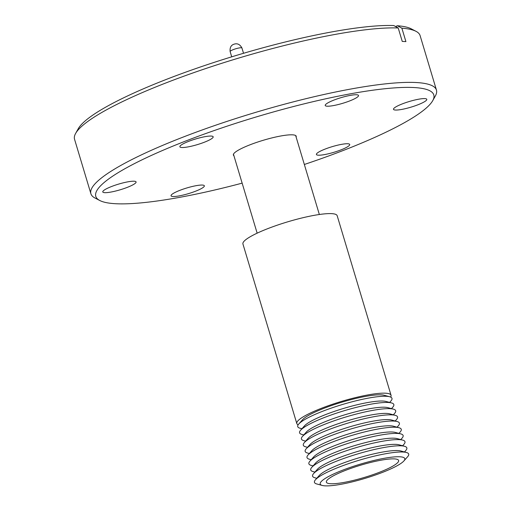 <?xml version="1.0" encoding="UTF-8"?>
<svg xmlns="http://www.w3.org/2000/svg" width="511" height="511" viewBox="0 0 511 511"><rect width="100%" height="100%" fill="white"/><g stroke="black" fill="none" stroke-linecap="round" stroke-linejoin="round"><path stroke-width="0.77" d="M195.528 191.223A17.38 2.951 -16.7 0 1 171.051 195.777A17.38 2.951 -16.7 0 1 179.878 190.341A17.38 2.951 -16.7 0 1 204.349 185.787A17.38 2.951 -16.7 0 1 195.528 191.223M127.258 187.377A17.38 2.951 -16.7 0 1 102.781 191.932A17.38 2.951 -16.7 0 1 111.609 186.496A17.38 2.951 -16.7 0 1 136.079 181.942A17.38 2.951 -16.7 0 1 127.258 187.377M204.343 142.23A17.38 2.951 -16.7 0 1 179.872 146.785A17.38 2.951 -16.7 0 1 188.693 141.349A17.38 2.951 -16.7 0 1 213.17 136.795A17.38 2.951 -16.7 0 1 204.343 142.23M349.703 100.922A17.38 2.951 -16.7 0 1 325.226 105.477A17.38 2.951 -16.7 0 1 334.047 100.041A17.38 2.951 -16.7 0 1 358.524 95.487A17.38 2.951 -16.7 0 1 349.703 100.922M417.966 104.768A17.38 2.951 -16.7 0 1 393.496 109.322A17.38 2.951 -16.7 0 1 402.317 103.886A17.38 2.951 -16.7 0 1 426.794 99.332A17.38 2.951 -16.7 0 1 417.966 104.768M340.882 149.915A17.38 2.951 -16.7 0 1 316.405 154.469A17.38 2.951 -16.7 0 1 325.232 149.033A17.38 2.951 -16.7 0 1 349.709 144.479A17.38 2.951 -16.7 0 1 340.882 149.915M242.144 183.142A176.448 29.932 -16.7 0 1 99.786 200.51A176.448 29.932 -16.7 0 1 185.359 141.157A176.448 29.932 -16.7 0 1 360.645 92.05A176.448 29.932 -16.7 0 1 432.753 100.616A176.448 29.932 -16.7 0 1 344.216 150.1A176.448 29.932 -16.7 0 1 304.339 164.478M99.786 200.51L94.989 198.019A180.383 30.596 -16.7 0 1 90.901 193.752A180.383 30.596 -16.7 0 1 182.472 137.344A180.383 30.596 -16.7 0 1 436.451 90.083A180.383 30.596 -16.7 0 1 435.385 95.902L432.753 100.616M233.917 155.714A32.8 5.564 -16.7 0 1 233.374 155.057A32.8 5.564 -16.7 0 1 250.026 144.798A32.8 5.564 -16.7 0 1 296.201 136.207A32.8 5.564 -16.7 0 1 296.112 137.05M395.514 26.502L397.43 25.754L401.876 28.175A180.383 30.596 -16.7 0 1 416.011 31.324A180.383 30.596 -16.7 0 1 420.099 35.591L436.451 90.083M401.876 28.175L405.906 41.608L402.246 41.404L398.216 27.971A180.383 30.596 -16.7 0 0 166.126 82.859A180.383 30.596 -16.7 0 0 75.615 133.448A180.383 30.596 -16.7 0 0 74.549 139.267L90.901 193.752M391.043 395.258L337.171 215.699A49.197 8.342 163.3 0 0 300.64 218.28A49.197 8.342 163.3 0 0 248.723 237.653A49.197 8.342 163.3 0 0 242.929 243.977L296.802 423.536A49.197 8.342 -16.7 0 1 302.595 417.212A49.197 8.342 -16.7 0 1 354.506 397.839A49.197 8.342 -16.7 0 1 391.043 395.258A49.197 8.342 -16.7 0 1 390.615 397.079M298.156 424.813A49.197 8.342 -16.7 0 1 296.802 423.536M301.918 428.748L300.034 428.237A49.197 8.342 -16.7 0 1 298.769 424.015L302.55 419.742A44.163 7.493 -16.7 0 1 306.824 416.414A44.163 7.493 -16.7 0 1 347.844 400.477A44.163 7.493 -16.7 0 1 384.157 395.265L389.663 396.747A49.197 8.342 -16.7 0 1 390.934 400.969L389.638 402.432M298.769 424.015A49.197 8.342 -16.7 0 1 303.521 420.304A49.197 8.342 -16.7 0 1 349.217 402.559A49.197 8.342 -16.7 0 1 389.663 396.747M303.777 434.938L301.892 434.433A49.197 8.342 -16.7 0 1 300.628 430.211L304.409 425.938A44.163 7.493 -16.7 0 1 308.682 422.603A44.163 7.493 -16.7 0 1 349.703 406.673A44.163 7.493 -16.7 0 1 386.009 401.454L391.522 402.936A49.197 8.342 -16.7 0 1 392.793 407.158L391.496 408.621M300.628 430.211A49.197 8.342 -16.7 0 1 305.38 426.5A49.197 8.342 -16.7 0 1 351.076 408.749A49.197 8.342 -16.7 0 1 391.522 402.936M305.635 441.134L303.751 440.623A49.197 8.342 -16.7 0 1 302.486 436.4L306.268 432.127A44.163 7.493 -16.7 0 1 310.535 428.793A44.163 7.493 -16.7 0 1 351.562 412.862A44.163 7.493 -16.7 0 1 387.868 407.644L393.381 409.132A49.197 8.342 -16.7 0 1 394.645 413.354L393.355 414.817M302.486 436.4A49.197 8.342 -16.7 0 1 307.239 432.689A49.197 8.342 -16.7 0 1 352.935 414.945A49.197 8.342 -16.7 0 1 393.381 409.132M307.494 447.323L305.61 446.812A49.197 8.342 -16.7 0 1 304.339 442.596L308.127 438.317A44.163 7.493 -16.7 0 1 312.393 434.989A44.163 7.493 -16.7 0 1 353.414 419.052A44.163 7.493 -16.7 0 1 389.727 413.84L395.239 415.322A49.197 8.342 -16.7 0 1 396.504 419.544L395.207 421.007M304.339 442.596A49.197 8.342 -16.7 0 1 309.098 438.879A49.197 8.342 -16.7 0 1 354.794 421.134A49.197 8.342 -16.7 0 1 395.239 415.322M309.353 453.513L307.469 453.008A49.197 8.342 -16.7 0 1 306.198 448.786L309.985 444.513A44.163 7.493 -16.7 0 1 314.252 441.178A44.163 7.493 -16.7 0 1 371.791 421.383A44.163 7.493 -16.7 0 1 391.586 420.029L397.098 421.518A49.197 8.342 -16.7 0 1 398.363 425.733L397.066 427.196M306.198 448.786A49.197 8.342 -16.7 0 1 375.048 423.025A49.197 8.342 -16.7 0 1 397.098 421.518M311.212 459.708L309.321 459.197A49.197 8.342 -16.7 0 1 308.056 454.975L311.838 450.702A44.163 7.493 -16.7 0 1 316.111 447.368A44.163 7.493 -16.7 0 1 373.65 427.573A44.163 7.493 -16.7 0 1 393.444 426.219L398.957 427.707A49.197 8.342 -16.7 0 1 400.222 431.929L398.925 433.392M308.056 454.975A49.197 8.342 -16.7 0 1 312.815 451.264A49.197 8.342 -16.7 0 1 358.505 433.52A49.197 8.342 -16.7 0 1 398.957 427.707M313.064 465.898L311.18 465.387A49.197 8.342 -16.7 0 1 309.915 461.171L313.697 456.891A44.163 7.493 -16.7 0 1 317.97 453.564A44.163 7.493 -16.7 0 1 358.99 437.633A44.163 7.493 -16.7 0 1 395.297 432.415L400.809 433.896A49.197 8.342 -16.7 0 1 402.08 438.119L400.784 439.581M309.915 461.171A49.197 8.342 -16.7 0 1 314.667 457.454A49.197 8.342 -16.7 0 1 360.364 439.709A49.197 8.342 -16.7 0 1 400.809 433.896M314.923 472.087L313.039 471.583A49.197 8.342 -16.7 0 1 311.774 467.361L315.555 463.087A44.163 7.493 -16.7 0 1 319.822 459.753A44.163 7.493 -16.7 0 1 360.849 443.823A44.163 7.493 -16.7 0 1 397.156 438.604L402.668 440.092A49.197 8.342 -16.7 0 1 403.933 444.308L402.642 445.771M311.774 467.361A49.197 8.342 -16.7 0 1 316.526 463.649A49.197 8.342 -16.7 0 1 362.222 445.899A49.197 8.342 -16.7 0 1 402.668 440.092M316.782 478.283L314.897 477.772A49.197 8.342 -16.7 0 1 313.633 473.55L317.414 469.277A44.163 7.493 -16.7 0 1 321.681 465.943A44.163 7.493 -16.7 0 1 362.701 450.012A44.163 7.493 -16.7 0 1 399.014 444.794L404.527 446.282A49.197 8.342 -16.7 0 1 405.791 450.504L404.501 451.967M313.633 473.55A49.197 8.342 -16.7 0 1 318.385 469.839A49.197 8.342 -16.7 0 1 364.081 452.094A49.197 8.342 -16.7 0 1 404.527 446.282M322.269 485.45L316.756 483.962A49.197 8.342 -16.7 0 1 315.485 479.746L319.273 475.466A44.163 7.493 -16.7 0 1 323.54 472.138A44.163 7.493 -16.7 0 1 364.56 456.208A44.163 7.493 -16.7 0 1 400.873 450.989L406.386 452.471A49.197 8.342 -16.7 0 1 407.65 456.693L403.869 460.967A44.163 7.493 -16.7 0 1 399.596 464.301A44.163 7.493 -16.7 0 1 358.575 480.231A44.163 7.493 -16.7 0 1 322.269 485.45A44.163 7.493 -16.7 0 1 325.398 478.328A44.163 7.493 -16.7 0 1 377.418 459.67A44.163 7.493 -16.7 0 1 403.869 460.967M315.485 479.746A49.197 8.342 -16.7 0 1 320.244 476.028A49.197 8.342 -16.7 0 1 365.94 458.284A49.197 8.342 -16.7 0 1 406.386 452.471M330.815 477.306A37.718 6.4 -16.7 0 1 370.616 462.455A37.718 6.4 -16.7 0 1 398.625 460.475A37.718 6.4 -16.7 0 1 394.179 465.323A37.718 6.4 -16.7 0 1 354.378 480.174A37.718 6.4 -16.7 0 1 326.369 482.154A37.718 6.4 -16.7 0 1 330.815 477.306M397.43 25.754A176.448 29.932 -16.7 0 1 411.214 28.833L416.011 31.324M75.615 133.448L78.247 128.727A176.448 29.932 -16.7 0 1 213.464 62.61A176.448 29.932 -16.7 0 1 393.764 25.55L398.216 27.971M230.851 50.761A6.164 1.048 163.3 0 0 230.129 51.554C229.758 47.779 230.908 45.383 233.578 44.355C237.098 42.969 239.883 44.189 241.939 48.008A6.164 1.048 163.3 0 0 238.58 48.06A6.164 1.048 163.3 0 0 232.556 49.912A6.164 1.048 163.3 0 0 230.851 50.761M230.129 51.554L231.713 56.836M257.148 233.163L233.463 154.207M319.349 214.505L295.665 135.549M241.939 48.008L243.523 53.291"/></g></svg>
